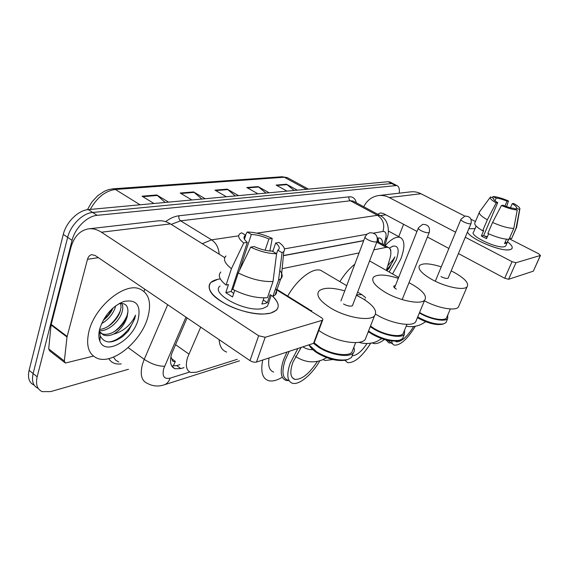<?xml version="1.0" encoding="UTF-8"?>
<svg xmlns="http://www.w3.org/2000/svg" width="569" height="569" viewBox="0 0 569 569"><rect width="100%" height="100%" fill="white"/><g stroke="black" fill="none" stroke-linecap="round" stroke-linejoin="round"><path stroke-width="0.85" d="M200.708 327.147L187.55 357.524C185.245 365.625 186.319 370.604 190.779 372.46L196.397 372.233L237.287 359.309M170.864 356.905L171.923 358.897C172.101 361.073 173.239 361.92 175.344 361.422M174.946 361.144L171.923 358.897M363.662 240.73L283.398 255.701M386.351 270.439L389.85 258.788C391.607 252.458 391.074 248.667 388.257 247.408L386.187 247.359L373.819 249.891M359.067 252.913L282.167 268.675M187.087 317.9L171.632 353.875C169.413 361.891 170.565 366.856 175.081 368.762L180.857 368.584L184.015 367.624M179.854 364.651L176.696 365.597L171.71 365.974M128.487 369.267L50.698 391.593L42.262 391.643C37.177 389.424 35.477 384.48 37.17 376.813L72.078 240.338C74.98 228.105 87.199 216.035 97.15 215.338L396.792 185.522C398.933 186.39 399.751 188.944 399.246 193.168M34.161 385.128C29.147 382.823 27.461 377.894 29.104 370.334L63.294 234.371L67.675 237.344C70.542 225.132 82.74 213.126 92.711 212.465L391.707 183.545L394.04 184.107L391.707 183.545L92.711 212.465C82.74 213.126 70.542 225.132 67.675 237.344L33.123 373.563L67.675 237.344L72.078 240.338M38.159 388.357C33.137 386.081 31.466 381.152 33.123 373.563C31.466 381.152 33.137 386.081 38.159 388.357M382.524 244.236C382.653 240.815 381.749 238.752 379.815 238.041L377.418 238.02M363.726 240.573L283.412 255.531M378.065 237.913L378.705 242.124M63.294 234.371C66.132 222.187 78.316 210.231 88.302 209.605L388.15 181.717L390.49 182.293M294.166 190.459L286.477 184.228L297.31 190.167M287.025 191.127L276.1 185.089L286.477 184.228M201.846 199.043L193.602 191.924L205.174 198.737M191.853 199.975L180.188 193.033L193.602 191.924M165.209 202.457L156.774 194.975L168.595 202.137M153.957 203.503L142.051 196.191L156.774 194.975M265.958 193.083L258.084 186.582L269.165 192.784M257.992 193.823L246.825 187.514L258.084 186.582M235.296 195.935L227.237 189.136L238.567 195.629M226.391 196.76L214.968 190.153L227.237 189.136M147.798 317.395C141.432 340.995 113.387 364.615 97.555 358.413C88.501 354.636 85.656 345.483 89.034 330.952C95.059 306.321 124.554 282.402 139.476 288.839C148.971 293.078 151.745 302.594 147.798 317.395M99.596 329.444C103.736 329.017 107.676 327.182 111.417 323.946C115.507 320.333 118.359 316.371 119.967 312.061L121.055 307.352L120.649 303.497M99.419 330.66C107.633 331.592 118.437 322.246 121.659 313.256C123.124 309.18 123.16 305.916 121.766 303.455M101.574 323.654C107.854 320.013 112.306 314.956 114.924 308.49L115.685 305.838M99.468 332.339L101.872 333.79C106.83 335.262 112.107 333.719 117.719 329.174C122.029 325.482 125.038 321.378 126.759 316.869L127.918 311.712C128.032 305.439 125.144 302.772 119.262 303.725M127.854 312.381L127.093 317.104C124.654 324.486 120.18 330.148 113.665 334.088C109.831 335.774 106.467 336.094 103.572 335.041L101.872 333.79M99.419 331.371L103.572 335.041M103.188 320.361L105.187 318.74C108.786 315.482 111.375 311.919 112.968 308.042M99.852 328.455C104.44 315.24 112.413 306.257 123.772 301.499C136.368 299.059 141.162 305.098 138.146 319.622C133.039 339.913 105.293 356.23 99.881 341.144C98.508 337.716 98.501 333.484 99.852 328.455M99.433 330.155L100.229 335.959C104.675 343.811 112.221 343.932 122.883 336.315L128.388 331.016L134.697 318.832L135.5 315.169L133.765 318.626C128.978 326.556 122.278 331.706 113.665 334.088M103.33 320.098L108.572 314.607L112.577 308.391M108.117 326.393C113.878 321.805 118.025 316.4 120.564 310.176M114.319 331.606C120.507 326.791 124.895 321.058 127.499 314.422M108.515 341.976C119.853 341.201 133.466 326.506 135.5 315.169M270.773 313.078L264.848 313.953C246.356 315.525 214.541 301.833 209.975 290.503C207.55 284.742 210.181 281.001 217.863 279.294L220.303 278.91L217.863 279.294L210.964 282.388C206.227 288.504 211.455 295.901 226.647 304.586C241.121 312.132 260.723 315.831 270.773 313.078C280.026 309.892 280.631 304.273 272.594 296.221C278.476 301.862 279.728 306.535 276.363 310.247L270.773 313.078M93.394 356.102L65.35 363.05L64.347 361.002L67 337.019L51.075 324.999L70.791 247.842C73.87 236.86 79.717 230.537 88.316 228.88C92.726 228.304 97.1 229.414 101.431 232.216L258.639 335.76L265.19 337.275L256.498 362.069C254.507 362.503 252.337 362.019 250.004 360.618L95.208 255.517L91.716 254.656C89.667 255.104 88.259 256.655 87.498 259.3L67 337.019M64.631 362.496L49.731 350.938L48.699 348.875L51.075 324.999M89.077 228.795L157.663 220.914C161.98 220.352 166.233 221.348 170.43 223.909L224.769 257.65M314.145 341.763L314.131 343L313.555 343.335L322.118 320.347L265.19 337.275M322.118 320.347L322.687 320.041C323.213 319.365 322.701 318.512 321.144 317.488L276.854 289.984M313.555 343.335L256.498 362.069M144.768 289.166L144.092 291.477M268.81 303.405L268.561 303.007M276.591 253.724L272.288 251.149C266.626 250.957 260.602 249.428 254.201 246.555L250.666 247.138C259.919 251.498 268.561 253.689 276.591 253.724L273.028 281.499L267.409 297.736C256.676 298.369 245.154 295.588 232.835 289.393L238.255 272.942L250.666 247.138M247.302 242.401L243.752 242.97C238.489 238.788 237.33 235.616 240.282 233.461L241.597 232.821L245.73 235.289L244.876 235.822C243.169 237.408 243.98 239.599 247.302 242.401L231.142 291.484L233.695 293.426M245.73 235.289L244.442 239.215M275.709 288.312C277.117 290.994 276.918 293.22 275.112 294.984L272.892 296.413L270.126 294.678L267.366 302.644L264.919 303.519L261.868 304.017L263.966 297.9M268.774 302.388L267.451 306.207L263.269 308.291C247.188 313.327 209.677 293.739 220.047 286.022M243.752 242.97L231.434 268.668L226.078 285.076L228.454 284.571L225.808 292.665L232.515 296.99L234.705 290.361M226.078 285.076C219.414 279.663 217.664 275.304 220.836 272.003M231.434 268.668C224.677 263.34 222.87 259.101 226.007 255.95M279.784 270.446C282.373 273.604 282.857 276.25 281.242 278.376L278.504 280.289L282.075 252.728L277.793 250.175L276.577 253.717M272.892 296.413L278.504 280.289M239.506 270.332L251.342 234.456L247.231 232.01L245.403 235.097M244.755 236.199L243.994 237.486M247.231 232.01C255.104 232.188 263.433 234.336 272.217 238.447L268.909 238.973L265.104 250.239M269.877 251.014L272.217 238.447M272.8 251.462L275.695 242.984L278.988 242.437C283.945 246.142 285.546 249.172 283.789 251.541L282.075 252.728M251.342 234.456C256.904 234.72 262.757 236.22 268.909 238.973M275.695 242.984C279.208 245.829 280.112 248.091 278.405 249.763L277.793 250.175M273.028 281.499C262.273 281.961 250.687 279.109 238.255 272.942M231.768 289.593L233.077 289.521M235.111 282.487L234.087 282.544M267.366 302.644L263.234 300.034M231.142 291.484L225.808 292.665M235.182 282.274L234.35 281.747M370.746 343.199C362.204 356.564 354.501 363.043 347.631 362.659L344.892 360.341M332.787 359.53L325.184 360.526L323.192 359.537M356.614 294.792L361.848 294.635L365.625 297.637M287.679 296.108C297.217 279.18 312.808 267.338 320.767 270.346L323.669 272.06M367.041 343.512C361.699 351.365 356.834 355.447 352.446 355.76M395.427 285.56L393.904 285.987C393.364 286.769 394.175 287.814 396.33 289.13M408.969 282.736L412.461 284.592C423.165 290.965 427.234 296.136 424.68 300.112C420.875 304.97 399.466 300.823 385.17 292.267C374.758 285.83 370.896 280.773 373.591 277.089C377.702 274.009 385.938 274.422 398.307 278.326M375.568 314.145L376.344 314.614C390.419 323.299 411.7 327.203 415.626 322.018L416.615 319.636M398.741 340.518L398.215 340.682C390.875 341.955 382.091 339.736 371.856 334.031L368.314 331.592M403.449 336.599L402.624 338.605L399.822 340.17C391.984 341.528 382.581 339.152 371.614 333.05L368.548 330.994M370.511 326.03L374.068 328.462C384.409 334.942 400.092 337.723 403.101 333.711L403.862 331.855M404.637 329.963L404.381 334.33C401.173 338.612 384.395 335.646 373.335 328.704L370.263 326.656M365.134 298.917L364.544 299.735M289.23 351.322L285.261 359.999C281.548 371.273 282.331 377.944 287.601 380.007M297.928 348.463L290.176 363.257C286.42 374.544 287.16 381.209 292.388 383.243C299.095 385.362 312.075 374.537 319.842 360.796M286.947 352.069L283.611 359.622C279.763 371.344 280.581 378.278 286.065 380.426L288.575 380.668M269.059 357.944C267.814 365.867 269.35 370.568 273.682 372.055M281.79 377.531C276.577 380.583 272.131 381.614 268.454 380.625C262.352 378.492 260.446 371.621 262.729 360.021M226.668 352.047C222.095 350.476 219.577 346.336 219.093 339.629M301.165 347.403L292.864 362.325C289.657 371.934 290.275 377.603 294.728 379.345C301.691 379.836 309.252 373.847 317.395 361.393M307.609 309.081L311.798 310.781M319.181 330.738L318.668 330.824M356.422 295.29L362.695 298.59C373.741 305.489 377.688 311.229 374.537 315.816C369.836 321.713 345.483 317.41 330.176 307.737C319.494 300.766 315.795 295.162 319.081 290.915C323.555 287.381 332.111 287.359 344.743 290.851M318.804 330.475L321.101 332.004C336.151 341.827 360.341 345.824 365.177 339.551L366.486 336.222M346.82 359.85L346.158 360.056C337.616 361.592 327.929 359.21 317.104 352.908C313.028 350.241 310.333 347.581 309.01 344.928M352.595 354.686L351.507 357.474L347.837 359.53C338.697 361.166 328.334 358.612 316.734 351.87L308.953 344.842M314.195 342.83L319.373 346.877C330.425 354.21 348.235 357.033 351.927 352.183L352.936 349.594M353.776 347.453C354.729 349.608 354.572 351.407 353.313 352.851C349.38 358.036 330.312 355.02 318.505 347.168L313.498 343.356M343.505 303.988C347.581 306.101 350.596 306.641 352.545 305.61L352.78 304.792M387.838 340.397L392.944 344.202M391.636 341.002C391.977 343.313 392.93 344.693 394.495 345.148C400.548 345.34 407.496 339.039 415.334 326.25M386.131 340.006L388.826 342.887L390.924 342.965M395.242 341.158L396.401 341.805C401.344 342.04 407.098 336.933 413.684 326.492M383.94 339.899C379.687 342.965 376.152 344.131 373.349 343.399L372.24 342.922M395.206 341.13L396.401 341.805M339.871 281.641C344.48 274.23 349.451 268.426 354.786 264.244M451.16 270.894L454.702 272.707C465.044 278.632 469.169 283.326 467.085 286.797C463.941 290.88 444.866 286.911 431.473 279.244C421.359 273.269 417.418 268.668 419.645 265.439C423.016 262.914 430.221 263.39 441.245 266.875M424.403 300.781C437.582 308.071 455.207 311.3 458.358 307.146L459.112 305.382M442.675 324.159L442.248 324.294C435.875 325.354 427.838 323.284 418.144 318.078L417.433 317.651M446.615 321.101L445.982 322.58L443.792 323.804C436.978 324.935 428.379 322.715 417.995 317.139L417.71 316.976M419.573 312.473L420.285 312.9C429.993 318.704 443.991 321.4 446.48 318.028L447.063 316.656M447.775 314.991L447.675 318.604C445.022 322.203 430.043 319.316 419.659 313.106L419.381 312.943M440.947 276.577C444.403 278.277 446.821 278.782 448.208 278.106L448.344 277.615M510.258 249.599L508.672 249.848C498.814 251.114 470.037 238.582 467.469 232.01C470.2 239.115 502.477 252.444 510.258 249.599C513.615 248.433 512.712 245.844 507.555 241.825C511.652 244.962 513.067 247.295 511.801 248.809L510.258 249.599M468.842 228.738L475.072 228.61L468.842 228.738M363.74 206.753C366.991 200.373 371.877 196.646 378.392 195.565C382.119 195.089 385.746 195.757 389.26 197.557L455.62 232.202M379.032 195.494L410.469 191.881C414.083 191.426 417.575 192.045 420.968 193.737L464.852 216.113M465.271 237.245L512.043 261.669L515.983 262.722L508.608 279.287L504.689 278.255L458.429 253.568M533.409 270.993L540.33 255.488L515.983 262.722M540.33 255.488L538.815 253.838L509.241 238.752M471.032 219.271L475.449 221.519M533.189 271.214L508.608 279.287M448.877 248.468L427.419 237.01M416.985 231.441L383.207 213.418L380.305 212.92L377.773 214.278M403.585 224.293L398.748 236.647M517.257 209.975L513.999 208.375C511.076 208.112 507.392 207.066 502.96 205.238L501.453 205.487C507.939 208.24 513.21 209.741 517.257 209.975L513.786 228.375L509.013 239.272C503.665 239.286 496.609 237.344 487.853 233.454L492.562 222.458L501.453 205.487M497.704 202.642L496.189 202.884C491.203 199.996 489.312 198.005 490.514 196.91L493.757 198.425C493.067 199.25 494.383 200.658 497.704 202.642L483.678 235.509L487.092 237.365M493.757 198.425L493.551 198.915M508.544 239.293L506.915 243.013L504.532 243.603L506.46 239.186M508.665 239.286L505.692 246.071L504.539 246.647C497.391 249.08 468.735 235.438 473.628 232.031L476.139 226.085M496.189 202.884L487.334 219.819L482.668 230.794L483.686 230.58L481.374 236.014L486.531 238.681L488.622 233.809M482.668 230.794C476.274 226.995 473.728 224.243 475.03 222.522L479.19 212.635M512.072 237.579L516.14 227.849L519.604 209.548L516.36 207.955L515.791 209.257M509.653 237.821L511.382 238.703M487.334 219.819C480.89 216.064 478.301 213.368 479.567 211.732M516.773 226.419L516.14 227.849M495.016 200.836L496.189 198.062L493.031 196.511L492.199 197.663M493.031 196.511C497.071 196.803 502.221 198.282 508.487 200.935L507.036 201.163L504.945 206.028M506.588 206.625L508.487 200.935M510.45 207.77L512.214 203.695L513.651 203.46C518.409 206.149 520.457 208.119 519.803 209.364L519.604 209.548M496.189 198.062C499.105 198.353 502.719 199.385 507.036 201.163M512.214 203.695C515.542 205.658 516.922 207.08 516.36 207.955M513.786 228.375C508.451 228.304 501.374 226.334 492.562 222.458M484.176 235.808L487.37 236.732M506.915 243.013L505.18 242.124M483.678 235.509L481.374 236.014M385.128 245.673C391.166 239.122 396.152 236.348 400.071 237.365C404.922 239.947 405.164 247.166 400.804 259.023L392.546 273.952M390.811 251.42L390.761 250.118L389.495 248.162M389.459 248.127L393.001 246.142C398.542 245.424 399.609 250.076 396.188 260.09L389.111 272.003M386.87 270.73L389.36 267.978L394.872 256.904L393.371 259.357L387.738 265.823M386.863 270.723L389.36 267.978M390.419 249.656L390.49 249.179M386.479 270.012C390.327 265.951 393.122 261.584 394.872 256.904M175.458 344.608L188.872 354.046M175.373 361.443L173.182 366.13M376.785 242.152L386.187 247.359M176.696 365.597L180.857 368.584M185.963 317.139L163.737 368.563C161.973 376.173 164.085 379.381 170.081 378.172L189.754 372.012M163.772 384.978L164.477 384.751C158.467 386.785 152.791 386.337 147.449 383.399C141.432 380.853 139.796 374.381 142.556 363.975L144.242 359.352L128.167 347.623M239.492 360.817L164.477 384.751C167.115 383.684 168.979 381.493 170.081 378.172M121.233 363.868C115.543 364.608 111.375 362.858 108.736 358.619M113.459 357.104L115.663 360.149L118.779 362.033M165.572 221.647C170.223 218.233 174.69 216.277 178.979 215.772L349.032 196.824C352.872 196.518 355.298 198.503 356.301 202.77M97.15 215.338L88.302 209.605M37.17 376.813L29.104 370.334M395.277 185.373L388.15 181.717M202.294 243.688L211.59 239.848L180.615 220.822L171.212 224.392M164.597 366.265C158.068 366.287 151.283 363.982 144.242 359.352L167.684 304.728M256.875 233.148L377.446 215.31L350.376 200.779L180.615 220.822C179.064 219.627 178.524 217.941 178.979 215.772M383.783 244.933L385.448 239.272C386.806 233.93 385.974 231.327 382.965 231.448C384.907 224.513 383.072 219.136 377.446 215.31L380 215.473L381.493 216.305M354.459 201.782L353.022 201.006L350.376 200.779C349.025 199.854 348.577 198.538 349.032 196.824M219.172 254.172C218.667 247.721 216.142 242.949 211.59 239.848L238.674 235.843M245.068 234.897L245.566 234.819M382.965 231.448L373.57 233.112M366.813 234.307L284.45 248.866M272.992 250.893L271.626 251.135M387.468 236.64L387.084 237.984L385.448 239.272M378.172 238.162L377.261 241.327M140.052 204.79L115.358 189.463L112.925 188.83L282.075 176.746L284.287 177.229L115.358 189.463C105.336 190.864 96.972 197.521 90.265 209.428M288.881 178.488L287.26 177.606L284.287 177.229L306.478 189.313M227.856 189.577L215.722 190.587M194.235 192.379L180.956 193.488M157.421 195.459L142.833 196.675M258.689 186.995L247.558 187.926M287.068 184.626L276.819 185.487M170.43 223.909L101.431 232.216M98.387 257.672L87.498 259.3M51.189 324.394L67.114 336.414M250.004 360.618L258.639 335.76M48.699 348.875L64.347 361.002M421.074 230.658C418.82 229.399 417.938 228.454 418.428 227.813L422.646 224.357C428.08 224.421 430.278 227.131 429.239 232.493L428.692 232.721C426.736 232.885 424.197 232.202 421.074 230.658M429.403 232.081L402.162 299.6M295.553 356.251L296.307 356.927C305.041 362.346 313.853 363.285 322.751 359.736L326.634 357.638M367.809 239.698C365.483 238.34 364.629 237.294 365.241 236.562L367.069 234.087L369.829 232.749C375.689 232.835 378.072 235.794 376.991 241.626L376.265 241.932C373.961 242.138 371.137 241.398 367.809 239.698M377.204 241.05L352.424 305.717M463.643 221.867C461.466 220.701 460.577 219.84 460.975 219.278L464.901 216.106C469.951 216.163 471.986 218.667 470.99 223.603L470.57 223.788C468.877 223.916 466.573 223.276 463.643 221.867M471.118 223.304L448.102 278.191M420.968 193.737L389.26 197.557M385.796 214.798L380.362 215.608M504.689 278.255L512.043 261.669M377.467 238.375L377.531 237.998M377.197 241.292L388.257 247.408M172.172 366.671L175.081 368.762M396.792 185.522L389.68 181.874M384.864 245.531L387.084 237.984C389.402 232.984 389.416 219.876 380 215.473L354.686 201.903M282.075 176.746L287.26 177.606L308.455 189.128M87.413 209.712L91.808 202.073L97.747 195.665L104.653 191.127L108.686 189.591L112.925 188.83M119.12 303.597L123.772 301.499M100.229 335.959L99.881 341.144M314.131 343L322.687 320.041M244.876 235.822L244.073 238.269M271.214 295.361L267.451 306.207M280.702 278.938L275.112 294.984M283.789 251.541L281.242 278.376M361.848 294.635L357.631 292.139M346.699 285.674L320.767 270.346M358.819 342.318C365.049 344.16 371.095 343.854 376.934 341.407L381.728 338.676M394.523 287.829L418.265 228.219M368.065 332.232L368.982 332.104M393.712 286.477L393.904 285.987M424.68 300.112L415.626 322.018M398.215 340.682L399.822 340.17M406.927 324.373L403.101 333.711M404.381 334.33L402.624 338.605M294.728 379.345L292.31 377.724M309.074 309.387L277.025 289.493M340.938 300.937L365.021 237.131M302.808 346.862C306.136 348.882 309.472 349.814 312.808 349.665M374.537 315.816L365.177 339.551M346.158 360.056L347.837 359.53M355.675 342.595L351.927 352.183M353.313 352.851L351.507 357.474M398.67 277.423L369.594 260.922M406.174 326.222C411.216 327.118 416.074 326.585 420.74 324.622L425.768 321.727M435.299 281.235L460.854 219.577M467.085 286.797L458.358 307.146M442.248 324.294L443.792 323.804M450.342 308.96L446.48 318.028M447.675 318.604L445.982 322.58M533.352 271.121L540.493 255.396M516.446 227.628L511.687 238.461M490.129 197.436L479.745 211.59M519.803 209.364L516.588 227.465M392.041 246.519L393.001 246.142M400.071 237.365L388.357 231.007"/></g></svg>
